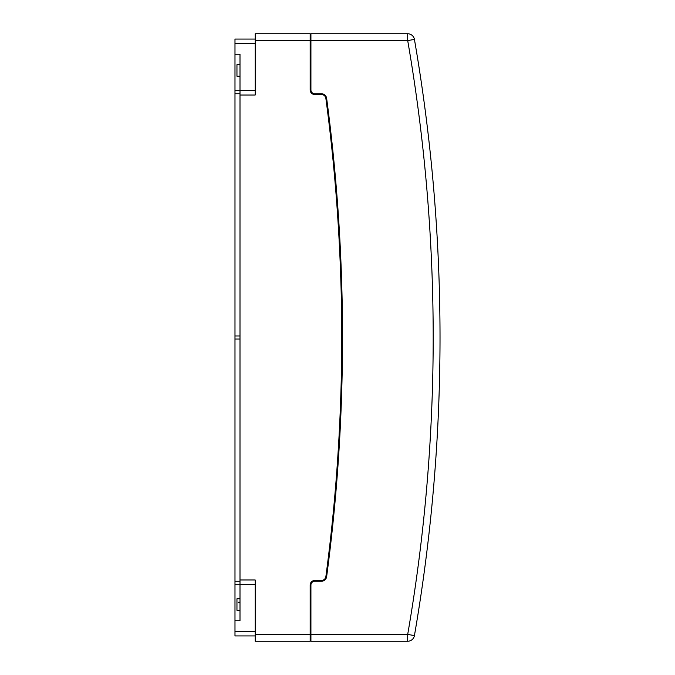 <?xml version="1.0" encoding="UTF-8"?>
<svg xmlns="http://www.w3.org/2000/svg" width="675" height="675" viewBox="0 0 675 675"><rect width="100%" height="100%" fill="white"/><g stroke="black" fill="none" stroke-linecap="round" stroke-linejoin="round"><path stroke-width="1.01" d="M255.184 43.622L234.984 43.622L234.984 54.253L239.996 54.253L239.996 579.977L255.184 579.977L255.184 641.25L310.163 641.25L255.184 641.25M239.996 584.297L234.984 584.297L234.984 620.747L239.996 620.747L239.996 579.977M234.984 584.297L234.984 54.253M234.984 620.747L234.984 635.934L255.184 635.934M234.984 43.622L234.984 39.066L255.184 39.066M239.996 339.019L234.984 339.019M239.996 581.259L234.984 581.259M239.996 584.533L255.184 584.533M239.996 95.023L255.184 95.023L255.184 33.75L310.163 33.75L255.184 33.75M310.163 33.75L310.163 89.944A4.556 4.556 0 0 0 314.719 94.5L321.368 94.5A4.556 4.556 0 0 1 325.882 98.457A1809.034 1809.034 0 0 1 325.882 576.543A4.556 4.556 0 0 1 321.368 580.5L314.719 580.5A4.556 4.556 0 0 0 310.163 585.056L310.163 641.25M239.996 90.467L255.184 90.467M310.163 36.788L310.922 36.788L310.163 36.788M310.163 638.212L310.922 638.212L310.163 638.212M239.996 90.703L234.984 90.703M239.996 93.741L234.984 93.741M239.996 335.981L234.984 335.981M239.996 610.318L236.959 610.318L236.959 598.776L239.996 598.776M239.996 602.269L238.174 602.269M239.996 64.682L236.959 64.682L236.959 76.224L239.996 76.224M255.184 634.416L310.922 634.416L310.922 585.056A3.797 3.797 0 0 1 314.719 581.259L321.368 581.259A5.316 5.316 0 0 0 326.641 576.644A1809.793 1809.793 0 0 0 326.641 98.356A5.316 5.316 0 0 0 321.368 93.741L314.719 93.741A3.797 3.797 0 0 1 310.922 89.944L310.922 40.584L407.7 40.584L414.433 39.42A6.834 6.834 0 0 0 407.7 33.75L407.7 40.584A1742.167 1742.167 0 0 1 407.7 634.416L407.7 641.25A6.834 6.834 0 0 0 414.433 635.58A1749.001 1749.001 0 0 0 414.433 39.42M414.433 635.58L407.7 634.416L310.922 634.416L310.922 641.25L407.7 641.25M407.7 33.75L310.922 33.75L310.922 40.584L255.184 40.584M234.984 631.378L255.184 631.378"/></g></svg>
